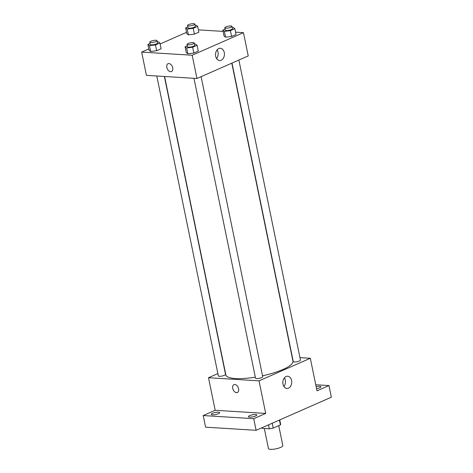 <?xml version="1.0" encoding="UTF-8"?>
<svg xmlns="http://www.w3.org/2000/svg" width="473" height="473" viewBox="0 0 473 473"><rect width="100%" height="100%" fill="white"/><g stroke="black" fill="none" stroke-linecap="round" stroke-linejoin="round"><path stroke-width="0.71" d="M264.324 428.503L268.445 448.552A7.337 1.774 -11.6 0 0 275.99 448.818A7.337 1.774 -11.6 0 0 282.824 445.601L278.727 425.641M279.413 420.059L280.406 424.902L273.211 428.071A9.472 2.288 -11.6 0 1 269.326 428.81L262.237 428.372A9.472 2.288 -11.6 0 1 262.054 428.053L261.989 427.728M280.406 424.902A9.472 2.288 -11.6 0 0 280.619 424.24L279.732 419.923M272.217 423.229L273.211 428.071M262.095 427.687L262.237 428.372M268.516 424.86L269.326 428.81M315.739 384.756L328.96 385.572L331.342 397.202L256.124 430.312L205.601 427.178L203.213 415.548L215.18 410.28L208.498 377.72L217.87 373.593M316.135 386.678A4.281 1.035 168.4 0 1 320.925 386.743A4.281 1.035 168.4 0 1 319.677 387.789A4.281 1.035 168.4 0 1 316.549 388.694M328.96 385.572L316.993 390.84L310.306 358.28L259.021 380.854L265.702 413.414L253.735 418.682L256.124 430.312M291.575 380.469A6.137 4.446 -86.5 0 1 286.91 388.481A6.137 4.446 -86.5 0 1 282.854 382.083A6.137 4.446 -86.5 0 1 287.667 376.236A6.137 4.446 -86.5 0 1 291.575 380.469M253.735 418.682L203.213 415.548M249.679 415.643A4.281 1.035 168.4 0 1 254.149 414.549A4.281 1.035 168.4 0 1 256.815 414.963A4.281 1.035 168.4 0 1 255.568 416.004A4.281 1.035 168.4 0 1 251.098 417.097A4.281 1.035 168.4 0 1 248.431 416.683A4.281 1.035 168.4 0 1 249.679 415.643M212.489 413.331A4.281 1.035 168.4 0 1 216.965 412.243A4.281 1.035 168.4 0 1 219.632 412.657A4.281 1.035 168.4 0 1 218.384 413.698A4.281 1.035 168.4 0 1 213.914 414.791A4.281 1.035 168.4 0 1 211.242 414.378A4.281 1.035 168.4 0 1 212.489 413.331M265.702 413.414L215.18 410.28M164.592 76.484L225.846 374.888A34.257 8.272 -11.6 0 0 255.314 377.158M262.527 375.793A34.257 8.272 -11.6 0 0 292.958 361.112L231.794 63.157M259.021 380.854L208.498 377.72M299.953 357.635L310.306 358.28M193.965 78.305L255.526 378.199A3.672 0.887 -11.6 0 0 259.299 378.329A3.672 0.887 -11.6 0 0 262.716 376.721L201.12 76.656M156.782 75.999L218.343 375.893A3.672 0.887 -11.6 0 0 222.115 376.023A3.672 0.887 -11.6 0 0 225.532 374.415L164.373 76.472M238.871 60.041L300.461 360.107A3.672 0.887 168.4 0 1 298.315 361.396A3.672 0.887 168.4 0 1 294.301 361.975A3.672 0.887 168.4 0 1 293.272 361.585L231.995 63.069M237.393 392.507A4.281 2.767 66.2 0 1 236.506 392.661A4.281 2.767 66.2 0 1 232.893 389.06A4.281 2.767 66.2 0 1 233.94 384.673A4.281 2.767 66.2 0 1 238.197 387.476A4.281 2.767 66.2 0 1 237.393 392.507A4.281 2.767 66.2 0 1 236.506 392.661A4.281 2.767 66.2 0 1 232.893 389.06A4.281 2.767 66.2 0 1 233.946 384.673M284.427 377.826A6.137 4.446 -86.5 0 1 285.314 380.085A6.137 4.446 -86.5 0 1 283.889 386.5M235.56 32.17L243.465 32.661L248.242 55.92L196.951 78.494L146.429 75.361L141.658 52.101L148.812 48.95M160.116 43.977L186.557 32.335M194.456 44.202L195.526 44.072L197.099 45.284L198.288 51.096L193.847 53.053L187.84 53.798L186.267 52.586L187.84 53.798L186.646 47.98L185.079 46.768L187.29 45.792M195.018 25.282L196.088 25.152L197.661 26.364L198.849 32.176L194.409 34.133L188.402 34.872L186.829 33.66L188.402 34.872L187.207 29.06L185.641 27.848L187.852 26.872M243.465 32.661L192.18 55.235L141.658 52.101M198.376 29.864L223.079 31.395M157.273 41.896L158.343 41.766L159.909 42.978L161.104 48.79L156.664 50.747L150.651 51.486L149.084 50.274L150.651 51.486L149.462 45.674L147.889 44.462L150.107 43.486M232.208 27.588L233.278 27.458L234.845 28.67L236.039 34.482L231.593 36.439L225.586 37.184L224.019 35.966L225.586 37.184L224.391 31.366L222.824 30.154L225.042 29.178M192.18 55.235L196.951 78.494M224.261 52.527A6.137 4.446 -86.5 0 1 219.59 60.538A6.137 4.446 -86.5 0 1 215.534 54.141A6.137 4.446 -86.5 0 1 220.353 48.287A6.137 4.446 -86.5 0 1 224.261 52.527M171.51 71.541A4.281 2.767 66.2 0 1 170.617 71.689A4.281 2.767 66.2 0 1 167.004 68.094A4.281 2.767 66.2 0 1 168.057 63.701A4.281 2.767 66.2 0 1 172.314 66.51A4.281 2.767 66.2 0 1 171.51 71.541A4.281 2.767 66.2 0 1 170.617 71.695A4.281 2.767 66.2 0 1 167.01 68.094A4.281 2.767 66.2 0 1 168.057 63.701M217.107 49.884A6.137 4.446 -86.5 0 1 217.994 52.136A6.137 4.446 -86.5 0 1 216.569 58.557M234.845 28.67L230.404 30.627L224.391 31.366M224.764 27.824L225.237 30.148A3.672 0.887 -11.6 0 0 229.009 30.278A3.672 0.887 -11.6 0 0 232.426 28.676L231.953 26.346A3.672 0.887 -11.6 0 0 230.919 25.956A3.672 0.887 -11.6 0 0 226.91 26.535A3.672 0.887 -11.6 0 0 224.764 27.824A3.672 0.887 -11.6 0 0 228.536 27.954A3.672 0.887 -11.6 0 0 231.953 26.346M222.824 30.154L224.019 35.966M236.039 34.482L231.593 36.439L225.586 37.184M230.404 30.627L231.593 36.439M197.099 45.284L192.653 47.241L186.646 47.98M187.012 44.438L187.491 46.762A3.672 0.887 -11.6 0 0 191.263 46.892A3.672 0.887 -11.6 0 0 194.681 45.29L194.202 42.96A3.672 0.887 -11.6 0 0 193.173 42.57A3.672 0.887 -11.6 0 0 189.165 43.149A3.672 0.887 -11.6 0 0 187.012 44.438A3.672 0.887 -11.6 0 0 190.785 44.568A3.672 0.887 -11.6 0 0 194.202 42.96M185.079 46.768L186.267 52.586M198.288 51.096L193.847 53.053L187.84 53.798M192.653 47.241L193.847 53.053M197.661 26.364L193.215 28.315L187.207 29.06M187.574 25.518L188.053 27.842A3.672 0.887 -11.6 0 0 191.825 27.972A3.672 0.887 -11.6 0 0 195.243 26.364L194.764 24.04A3.672 0.887 -11.6 0 0 193.735 23.65A3.672 0.887 -11.6 0 0 189.726 24.229A3.672 0.887 -11.6 0 0 187.574 25.518A3.672 0.887 -11.6 0 0 191.346 25.648A3.672 0.887 -11.6 0 0 194.764 24.04M185.641 27.848L186.829 33.66M198.849 32.176L194.409 34.133L188.402 34.872M193.215 28.315L194.409 34.133M159.909 42.978L155.469 44.929L149.462 45.674M149.829 42.132L150.308 44.456A3.672 0.887 -11.6 0 0 154.08 44.586A3.672 0.887 -11.6 0 0 157.497 42.984L157.018 40.654A3.672 0.887 -11.6 0 0 155.989 40.264A3.672 0.887 -11.6 0 0 151.975 40.844A3.672 0.887 -11.6 0 0 149.829 42.132A3.672 0.887 -11.6 0 0 153.601 42.263A3.672 0.887 -11.6 0 0 157.018 40.654M147.889 44.462L149.084 50.274M161.104 48.79L156.664 50.747L150.651 51.486M155.469 44.929L156.664 50.747"/></g></svg>
